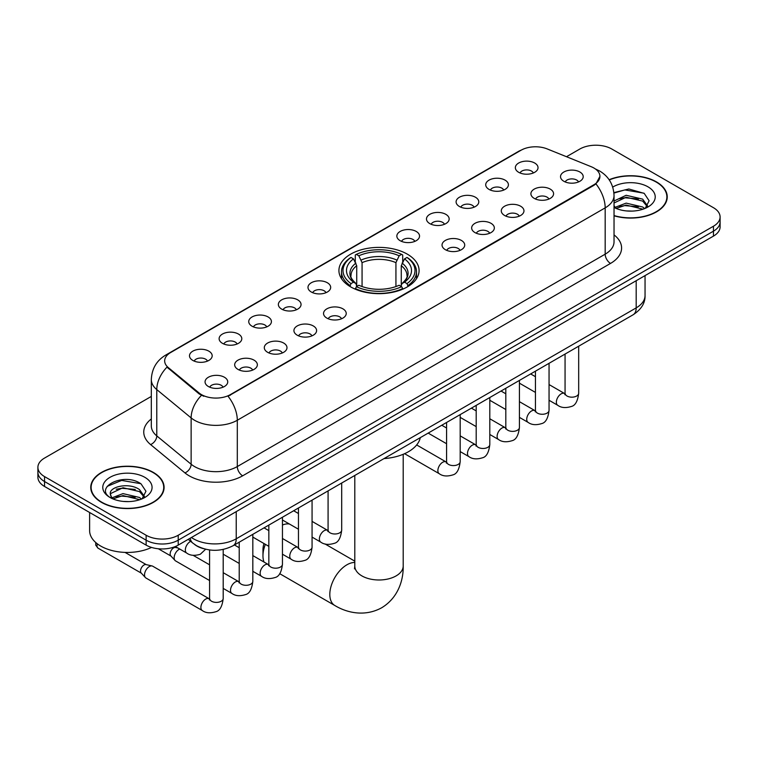 <?xml version="1.0" encoding="UTF-8"?>
<svg xmlns="http://www.w3.org/2000/svg" width="758" height="758" viewBox="0 0 758 758"><rect width="100%" height="100%" fill="white"/><g stroke="black" fill="none" stroke-linecap="round" stroke-linejoin="round"><path stroke-width="1.14" d="M407.34 254.167A40.079 23.138 0 0 0 363.66 249.145A40.079 23.138 0 0 0 338.921 270.53A40.079 23.138 0 0 0 350.66 286.884A40.079 23.138 0 0 0 394.34 291.906A40.079 23.138 0 0 0 419.079 270.53A40.079 23.138 0 0 0 407.34 254.167M489.043 189.396A11.342 6.547 180 0 1 486.788 187.548A11.342 6.547 180 0 1 490.549 179.409A11.342 6.547 180 0 1 505.084 180.139A11.342 6.547 180 0 1 507.329 187.548A11.342 6.547 180 0 1 489.043 189.396M503.7 190.078A6.803 3.932 0 0 0 501.872 188.164A6.803 3.932 0 0 0 495.173 187.169A6.803 3.932 0 0 0 490.426 190.078M459.414 206.498A11.342 6.547 180 0 1 457.169 204.651A11.342 6.547 180 0 1 460.921 196.512A11.342 6.547 180 0 1 475.456 197.241A11.342 6.547 180 0 1 477.711 204.651A11.342 6.547 180 0 1 459.414 206.498M474.082 207.18A6.803 3.932 0 0 0 472.253 205.266A6.803 3.932 0 0 0 465.545 204.272A6.803 3.932 0 0 0 460.798 207.18M429.795 223.601A11.342 6.547 180 0 1 427.55 221.753A11.342 6.547 180 0 1 431.302 213.614A11.342 6.547 180 0 1 445.837 214.343A11.342 6.547 180 0 1 448.092 221.753A11.342 6.547 180 0 1 429.795 223.601M444.453 224.283A6.803 3.932 0 0 0 442.634 222.369A6.803 3.932 0 0 0 435.926 221.374A6.803 3.932 0 0 0 431.179 224.283M400.177 240.703A11.342 6.547 180 0 1 397.922 238.855A11.342 6.547 180 0 1 401.683 230.716A11.342 6.547 180 0 1 416.218 231.446A11.342 6.547 180 0 1 418.463 238.855A11.342 6.547 180 0 1 400.177 240.703M414.834 241.385A6.803 3.932 0 0 0 413.006 239.471A6.803 3.932 0 0 0 406.307 238.476A6.803 3.932 0 0 0 401.56 241.385M311.311 292.01A11.342 6.547 180 0 1 309.056 290.162A11.342 6.547 180 0 1 312.817 282.023A11.342 6.547 180 0 1 327.352 282.753A11.342 6.547 180 0 1 329.597 290.162A11.342 6.547 180 0 1 311.311 292.01M325.968 292.692A6.803 3.932 0 0 0 324.14 290.778A6.803 3.932 0 0 0 317.431 289.783A6.803 3.932 0 0 0 312.684 292.692M281.682 309.112A11.342 6.547 180 0 1 279.437 307.265A11.342 6.547 180 0 1 283.189 299.126A11.342 6.547 180 0 1 297.723 299.855A11.342 6.547 180 0 1 299.978 307.265A11.342 6.547 180 0 1 281.682 309.112M296.34 309.795A6.803 3.932 0 0 0 294.521 307.881A6.803 3.932 0 0 0 287.813 306.886A6.803 3.932 0 0 0 283.066 309.795M252.063 326.215A11.342 6.547 180 0 1 249.808 324.367A11.342 6.547 180 0 1 253.57 316.228A11.342 6.547 180 0 1 268.105 316.958A11.342 6.547 180 0 1 270.35 324.367A11.342 6.547 180 0 1 252.063 326.215M266.721 326.897A6.803 3.932 0 0 0 264.893 324.983A6.803 3.932 0 0 0 258.194 323.988A6.803 3.932 0 0 0 253.447 326.897M222.435 343.317A11.342 6.547 180 0 1 220.19 341.47A11.342 6.547 180 0 1 223.942 333.331A11.342 6.547 180 0 1 238.476 334.06A11.342 6.547 180 0 1 240.731 341.47A11.342 6.547 180 0 1 222.435 343.317M237.102 343.999A6.803 3.932 0 0 0 235.274 342.085A6.803 3.932 0 0 0 228.565 341.091A6.803 3.932 0 0 0 223.818 343.999M192.816 360.42A11.342 6.547 180 0 1 190.571 358.572A11.342 6.547 180 0 1 194.323 350.433A11.342 6.547 180 0 1 208.857 351.162A11.342 6.547 180 0 1 211.112 358.572A11.342 6.547 180 0 1 192.816 360.42M207.474 361.102A6.803 3.932 0 0 0 205.645 359.188A6.803 3.932 0 0 0 198.947 358.193A6.803 3.932 0 0 0 194.2 361.102M518.661 172.293A11.342 6.547 180 0 1 516.416 170.446A11.342 6.547 180 0 1 520.168 162.307A11.342 6.547 180 0 1 534.703 163.036A11.342 6.547 180 0 1 536.958 170.446A11.342 6.547 180 0 1 518.661 172.293M533.319 172.976A6.803 3.932 0 0 0 531.5 171.062A6.803 3.932 0 0 0 524.792 170.067A6.803 3.932 0 0 0 520.045 172.976M534.219 198.378A11.342 6.547 180 0 1 531.974 196.53A11.342 6.547 180 0 1 535.726 188.391A11.342 6.547 180 0 1 550.261 189.121A11.342 6.547 180 0 1 552.516 196.53A11.342 6.547 180 0 1 534.219 198.378M548.887 199.06A6.803 3.932 0 0 0 547.058 197.146A6.803 3.932 0 0 0 540.35 196.151A6.803 3.932 0 0 0 535.603 199.06M504.601 215.48A11.342 6.547 180 0 1 502.355 213.633A11.342 6.547 180 0 1 506.107 205.494A11.342 6.547 180 0 1 520.642 206.223A11.342 6.547 180 0 1 522.897 213.633A11.342 6.547 180 0 1 504.601 215.48M519.258 216.163A6.803 3.932 0 0 0 517.43 214.249A6.803 3.932 0 0 0 510.731 213.254A6.803 3.932 0 0 0 505.984 216.163M474.982 232.583A11.342 6.547 180 0 1 472.727 230.735A11.342 6.547 180 0 1 476.488 222.596A11.342 6.547 180 0 1 491.023 223.326A11.342 6.547 180 0 1 493.269 230.735A11.342 6.547 180 0 1 474.982 232.583M489.64 233.265A6.803 3.932 0 0 0 487.811 231.351A6.803 3.932 0 0 0 481.103 230.356A6.803 3.932 0 0 0 476.365 233.265M445.353 249.685A11.342 6.547 180 0 1 443.108 247.838A11.342 6.547 180 0 1 446.86 239.699A11.342 6.547 180 0 1 461.395 240.428A11.342 6.547 180 0 1 463.65 247.838A11.342 6.547 180 0 1 445.353 249.685M460.011 250.367A6.803 3.932 0 0 0 458.192 248.453A6.803 3.932 0 0 0 451.484 247.459A6.803 3.932 0 0 0 446.737 250.367M326.869 318.095A11.342 6.547 180 0 1 324.614 316.247A11.342 6.547 180 0 1 328.375 308.108A11.342 6.547 180 0 1 342.91 308.838A11.342 6.547 180 0 1 345.155 316.247A11.342 6.547 180 0 1 326.869 318.095M341.526 318.777A6.803 3.932 0 0 0 339.698 316.863A6.803 3.932 0 0 0 332.999 315.868A6.803 3.932 0 0 0 328.252 318.777M297.24 335.197A11.342 6.547 180 0 1 294.995 333.349A11.342 6.547 180 0 1 298.747 325.21A11.342 6.547 180 0 1 313.281 325.94A11.342 6.547 180 0 1 315.536 333.349A11.342 6.547 180 0 1 297.24 335.197M311.908 335.879A6.803 3.932 0 0 0 310.079 333.965A6.803 3.932 0 0 0 303.371 332.97A6.803 3.932 0 0 0 298.624 335.879M267.621 352.299A11.342 6.547 180 0 1 265.366 350.452A11.342 6.547 180 0 1 269.128 342.313A11.342 6.547 180 0 1 283.663 343.042A11.342 6.547 180 0 1 285.918 350.452A11.342 6.547 180 0 1 267.621 352.299M282.279 352.982A6.803 3.932 0 0 0 280.451 351.068A6.803 3.932 0 0 0 273.752 350.073A6.803 3.932 0 0 0 269.005 352.982M238.003 369.402A11.342 6.547 180 0 1 235.747 367.554A11.342 6.547 180 0 1 239.509 359.415A11.342 6.547 180 0 1 254.044 360.145A11.342 6.547 180 0 1 256.289 367.554A11.342 6.547 180 0 1 238.003 369.402M252.66 370.084A6.803 3.932 0 0 0 250.832 368.17A6.803 3.932 0 0 0 244.123 367.175A6.803 3.932 0 0 0 239.376 370.084M208.374 386.504A11.342 6.547 180 0 1 206.129 384.657A11.342 6.547 180 0 1 209.881 376.518A11.342 6.547 180 0 1 224.415 377.247A11.342 6.547 180 0 1 226.67 384.657A11.342 6.547 180 0 1 208.374 386.504M223.032 387.186A6.803 3.932 0 0 0 221.213 385.272A6.803 3.932 0 0 0 214.505 384.278A6.803 3.932 0 0 0 209.758 387.186M563.848 181.276A11.342 6.547 180 0 1 561.593 179.428A11.342 6.547 180 0 1 565.354 171.289A11.342 6.547 180 0 1 579.889 172.019A11.342 6.547 180 0 1 582.135 179.428A11.342 6.547 180 0 1 563.848 181.276M578.506 181.958A6.803 3.932 0 0 0 576.677 180.044A6.803 3.932 0 0 0 569.978 179.049A6.803 3.932 0 0 0 565.231 181.958M591.221 166.713A20.419 11.787 180 0 1 593.95 168.039A20.419 11.787 180 0 1 599.929 176.368A20.419 11.787 180 0 1 593.95 184.706L230.356 394.624A20.419 11.787 180 0 1 199.193 393.051L168.361 367.63A20.419 11.787 180 0 1 164.666 360.874A20.419 11.787 180 0 1 170.654 352.536L521.049 150.236A20.419 11.787 180 0 1 547.191 148.919L591.221 166.713M203.76 548.745A22.683 13.094 180 0 1 194.598 544.462M614.037 215.803A36.678 21.177 0 0 0 667.248 196.9A36.678 21.177 0 0 0 656.513 181.929A36.678 21.177 0 0 0 609.129 179.731M153.353 472.424A36.678 21.177 0 0 0 113.387 467.828A36.678 21.177 0 0 0 90.752 487.394A36.678 21.177 0 0 0 101.487 502.365A36.678 21.177 0 0 0 141.462 506.96A36.678 21.177 0 0 0 164.098 487.394A36.678 21.177 0 0 0 153.353 472.424M91.131 489.298A36.678 21.177 0 0 0 90.998 489.867M599.929 176.368L595.93 183.881L593.95 185.312L228.054 396.263A26.464 15.283 60 0 1 237.301 420.254A30.244 17.462 180 0 1 194.531 420.254A30.244 17.462 180 0 1 191.139 417.914L156.783 389.593A30.244 17.462 180 0 1 151.316 379.578L151.316 425.882A30.244 17.462 0 0 0 156.783 435.897L191.139 464.228A30.244 17.462 0 0 0 194.531 466.558A30.244 17.462 0 0 0 237.301 466.558L605.178 254.167A30.244 17.462 0 0 0 614.037 241.821L614.037 195.507A30.244 17.462 180 0 1 605.178 207.863A26.464 15.283 -120 0 0 595.93 183.881M151.316 396.425L44.542 458.069A22.683 13.094 0 0 0 37.9 467.326L37.9 477.208A22.683 13.094 0 0 0 44.542 486.465L146.133 545.125L146.133 540.179A22.683 13.094 0 0 0 178.215 540.179L713.458 231.171A22.683 13.094 0 0 0 720.1 221.904A22.683 13.094 0 0 1 713.458 231.171L178.215 540.179A22.683 13.094 0 0 1 146.133 540.179L44.542 481.529L146.133 540.179L146.133 535.243A22.683 13.094 0 0 0 178.215 535.243L713.458 226.225A22.683 13.094 0 0 0 720.1 216.968A22.683 13.094 0 0 0 713.458 207.701L611.867 149.051A22.683 13.094 0 0 0 579.785 149.051L566.501 156.716M37.9 472.272A22.683 13.094 0 0 0 44.542 481.529A22.683 13.094 0 0 1 37.9 472.272M203.779 396.263L199.193 393.952L166.987 367.137A26.464 17.699 129.5 0 0 156.783 389.593L156.783 435.897A7.561 5.06 -50.5 0 1 150.596 444.576A37.805 21.83 180 0 1 151.316 418.956M37.9 467.326A22.683 13.094 0 0 0 44.542 476.593L146.133 535.243M163.851 489.867A36.678 21.177 0 0 0 163.719 489.298M667.002 199.373A36.678 21.177 0 0 0 666.869 198.804M146.133 545.125A22.683 13.094 0 0 0 178.215 545.125L713.458 236.108A22.683 13.094 0 0 0 720.1 226.85L720.1 216.968M614.037 215.556A36.299 20.959 0 0 0 666.869 196.9A36.299 20.959 0 0 0 656.239 182.081A36.299 20.959 0 0 0 609.271 179.94M626.478 210.932L632.181 211.103M615.145 207.322L626.155 203.125L642.661 206.981L644.66 208.583M616.159 208.374L626.155 205.077L643.021 209.189M614.037 205.56A17.093 9.863 0 0 0 616.311 208.507M614.037 201.012L626.155 195.28L642.661 199.136L647.569 205.92M614.037 202.973L626.155 197.241L642.661 201.097L647.18 206.432M614.037 207.455A24.654 14.231 0 0 0 648.005 206.962A24.654 14.231 0 0 0 648.005 186.838A24.654 14.231 0 0 0 612.729 187.084M645.248 208.336L649.104 200.756L644.224 193.394L628.856 188.988L613.885 192.608M615.316 208.08L614.037 206.716M613.933 193.072L624.81 189.926L643.883 193.176M619.371 198.757L624.81 197.772L638.425 198.937M619.371 206.602L624.81 205.617L638.425 206.782M101.762 502.213A36.299 20.959 0 0 0 141.31 506.751A36.299 20.959 0 0 0 163.719 487.394A36.299 20.959 0 0 0 153.088 472.575A36.299 20.959 0 0 0 113.529 468.037A36.299 20.959 0 0 0 91.131 487.394A36.299 20.959 0 0 0 101.762 502.213M89.615 512.493L89.615 530.609A37.805 21.83 0 0 0 100.691 546.054A37.805 21.83 0 0 0 151.534 547.428M123.327 501.426L129.021 501.597M111.995 497.807L123.004 493.61L139.51 497.475L141.5 499.077M113.008 498.868L123.004 495.571L139.86 499.683M112.165 498.575L110.403 494.434A17.093 9.863 0 0 0 113.16 499.001M144.418 496.414L139.51 489.63C129.248 481.984 108.148 486.702 110.403 494.434L110.336 493.676M110.441 494.671L110.914 493.401L123.004 487.735L139.51 491.591L144.029 496.926M142.087 498.83L145.953 491.25L141.064 483.888C123.772 471.457 93.035 487.839 110.782 497.883L111.663 498.423M144.854 477.332A24.654 14.231 0 0 0 109.995 477.332A24.654 14.231 0 0 0 109.995 497.456A24.654 14.231 0 0 0 144.854 497.456A24.654 14.231 0 0 0 144.854 477.332M107.181 486.361L121.659 480.42L140.732 483.67M116.22 489.251L121.659 488.266L135.275 489.431M116.22 497.087L121.659 496.102L135.275 497.276M265.376 544.339A24.199 13.966 120 0 0 262.969 555.841L262.969 549.664A16.638 9.608 -60 0 1 263.992 543.543M262.969 555.841A24.199 13.966 120 0 0 264.021 562.048M349.94 286.458L351.011 283.596A35.996 20.779 0 0 1 351.011 257.455L353.493 258.885A32.518 18.77 0 0 0 353.493 282.166L355.938 283.558L356.724 286.477M356.724 285.283L356.724 265.736L353.493 258.885M355.284 261.984L355.284 254.982L356.364 254.366A35.996 20.779 0 0 1 401.636 254.366L399.163 255.797A32.518 18.77 0 0 0 358.837 255.797L362.068 262.647L362.068 286.552M395.932 286.552L395.932 262.647L399.163 255.797M384.003 458.599A41.586 24.01 0 0 0 420.292 437.65M355.284 288.542A37.502 21.65 0 0 0 402.716 288.542L401.636 286.685A35.996 20.779 0 0 1 356.364 286.685L355.284 289.177M402.716 289.177L402.716 288.542M351.011 257.455L349.94 258.071A37.502 21.65 0 0 0 341.498 271.762A37.502 21.65 0 0 0 349.94 285.453M401.636 254.366L402.716 254.982L402.716 261.984M356.364 286.685L358.837 285.254A32.518 18.77 0 0 0 399.163 285.254L401.636 286.685M353.493 282.166L351.011 283.596M358.837 255.797L356.364 254.366M355.938 263.102A29.088 16.79 0 0 0 355.938 283.558L356.071 283.644C351.939 279.655 350.253 276.935 351.02 275.514A27.98 16.155 0 0 1 356.724 265.736M408.06 285.453A37.502 21.65 0 0 0 416.502 271.762A37.502 21.65 0 0 0 408.06 258.071L406.989 257.455A35.996 20.779 0 0 1 406.989 283.596L408.06 286.458M406.989 283.596L404.507 282.166A32.518 18.77 0 0 0 404.507 258.885L406.989 257.455M404.507 258.885L401.276 265.736L401.276 285.283L402.062 283.558L404.507 282.166M401.276 265.736A27.98 16.155 0 0 1 406.98 275.514C407.738 276.945 406.061 279.664 401.93 283.644L402.062 283.558A29.088 16.79 0 0 0 402.062 263.102M401.276 286.477L401.276 285.283M289.414 524.015A24.199 13.966 120 0 0 282.45 525.029M209.587 580.543L175.562 560.901A6.803 3.932 -60 0 1 175.022 560.456A6.803 3.932 -60 0 1 174.16 557.784A6.803 3.932 -60 0 1 178.964 549.446A6.803 3.932 -60 0 1 179.769 549.057M175.022 560.456L170.768 555.851A4.918 2.843 -60 0 1 170.143 553.927A4.918 2.843 -60 0 1 173.62 547.901A4.918 2.843 -60 0 1 175.61 547.475L177.931 548.006M223.203 549.436L223.203 598.469C222.274 606.372 219.82 610.787 215.859 611.715C210.241 613.449 205.721 613.061 202.301 610.541L145.943 578.003A6.803 3.932 -60 0 1 145.394 577.558A6.803 3.932 -60 0 1 144.532 574.886A6.803 3.932 -60 0 1 149.345 566.548A6.803 3.932 -60 0 1 152.093 565.961A6.803 3.932 -60 0 1 152.746 566.217L209.568 598.991M145.394 577.558L141.149 572.953A4.918 2.843 -60 0 1 140.524 571.03A4.918 2.843 -60 0 1 144.001 565.004A4.918 2.843 -60 0 1 145.981 564.577L152.093 565.961M168.361 367.63L168.361 368.53M199.193 393.051L199.193 393.952M230.356 394.624L230.356 395.231M593.95 184.706L593.95 185.312M242.655 475.816A7.561 4.368 60 0 1 237.301 466.558L237.301 420.254L605.178 207.863L605.178 254.167A7.561 4.368 60 0 0 610.522 263.424L242.655 475.816A37.805 21.83 180 0 1 189.178 475.816A37.805 21.83 180 0 1 184.943 472.907L150.596 444.576M614.037 195.507C613.525 184.639 608.75 176.481 599.701 171.043L595.883 169.186A26.464 12.393 112 0 0 595.523 169.053M168.399 354.081A26.464 15.283 -120 0 0 165.661 355.114C156.612 360.543 151.827 368.701 151.316 379.578M165.661 355.114L518.823 151.212A26.464 15.283 60 0 1 520.831 150.368M201.448 395.354A26.464 17.699 129.5 0 0 191.139 417.914L191.139 464.228A7.561 5.06 -50.5 0 1 184.943 472.907M614.037 234.895A37.805 21.83 180 0 1 610.522 263.424M178.215 535.243L178.215 545.125M713.458 226.225L713.458 236.108M44.542 476.593L44.542 486.465M191.423 537.498A30.244 17.462 0 0 0 193.461 538.796A30.244 17.462 0 0 0 236.231 538.796L636.189 307.881A30.244 17.462 0 0 0 645.049 295.535C645.276 303.039 641.277 309.463 633.063 314.807L233.104 545.722A15.122 8.736 60 0 0 236.231 538.796L236.231 511.631M636.189 280.716L636.189 307.881A15.122 8.736 60 0 1 633.063 314.807M190.201 538.208A15.122 10.119 129.5 0 0 192.835 543.126L188.24 539.336M403.199 454.288L403.199 566.027A24.199 13.966 180 0 1 396.112 575.9A24.199 13.966 180 0 1 361.888 575.9A24.199 13.966 180 0 1 354.801 566.027L354.488 568.879M403.199 566.027C403.521 580.012 398.206 597.778 381.7 607.755C364.816 617.059 346.776 612.786 334.818 605.5A24.199 13.966 -60 0 1 331.113 586.114A24.199 13.966 -60 0 1 346.918 564.795A24.199 13.966 -60 0 1 354.801 562.464M395.932 262.647A27.98 16.155 0 0 0 362.068 262.647M396.718 260.013A29.088 16.79 0 0 0 361.282 260.013M578.676 346.207L578.676 393.241A6.803 3.932 180 0 1 576.364 396.188A6.803 3.932 180 0 1 567.05 396.017A6.803 3.932 180 0 1 565.061 393.241L564.843 394.71L565.449 394.207M578.676 393.241C577.738 401.143 575.294 405.558 571.333 406.487C565.705 408.221 561.185 407.832 557.774 405.312A6.803 3.932 -60 0 1 556.723 399.854A6.803 3.932 -60 0 1 561.176 393.857A6.803 3.932 -60 0 1 561.479 393.696A6.803 3.932 -60 0 1 564.577 393.525L565.042 393.762M549.048 363.309L549.048 410.343A6.803 3.932 180 0 1 546.745 413.29A6.803 3.932 180 0 1 537.431 413.119A6.803 3.932 180 0 1 535.442 410.343L535.224 411.812L535.83 411.31M549.048 410.343C548.119 418.245 545.665 422.661 541.705 423.589C536.086 425.323 531.566 424.935 528.146 422.414A6.803 3.932 -60 0 1 527.104 416.957A6.803 3.932 -60 0 1 531.548 410.959A6.803 3.932 -60 0 1 531.851 410.798A6.803 3.932 -60 0 1 534.949 410.628L535.423 410.864M519.429 380.412L519.429 427.446A6.803 3.932 180 0 1 517.127 430.392A6.803 3.932 180 0 1 507.813 430.222A6.803 3.932 180 0 1 505.813 427.446L505.595 428.914L506.202 428.412M519.429 427.446C518.491 435.348 516.046 439.763 512.086 440.692C506.467 442.426 501.948 442.037 498.527 439.517A6.803 3.932 -60 0 1 497.485 434.059A6.803 3.932 -60 0 1 501.929 428.062A6.803 3.932 -60 0 1 502.232 427.9A6.803 3.932 -60 0 1 505.33 427.73L505.794 427.967M489.801 397.514L489.801 444.548A6.803 3.932 180 0 1 487.498 447.495A6.803 3.932 180 0 1 478.184 447.324A6.803 3.932 180 0 1 476.195 444.548L475.977 446.017L476.583 445.514M489.801 444.548C488.872 452.45 486.428 456.866 482.467 457.794C476.839 459.528 472.319 459.14 468.899 456.619A6.803 3.932 -60 0 1 467.857 451.162A6.803 3.932 -60 0 1 472.31 445.164A6.803 3.932 -60 0 1 472.604 445.003A6.803 3.932 -60 0 1 475.711 444.832L476.176 445.069M460.182 414.617L460.182 461.65A6.803 3.932 180 0 1 457.879 464.597A6.803 3.932 180 0 1 448.565 464.427A6.803 3.932 180 0 1 446.576 461.65L446.348 463.119L446.964 462.617M460.182 461.65C459.253 469.553 456.799 473.968 452.839 474.896C447.22 476.63 442.7 476.242 439.28 473.722A6.803 3.932 -60 0 1 438.238 468.264A6.803 3.932 -60 0 1 442.681 462.266A6.803 3.932 -60 0 1 442.985 462.105A6.803 3.932 -60 0 1 446.083 461.935L446.547 462.172M341.697 483.026L341.697 530.06A6.803 3.932 180 0 1 339.385 533.007A6.803 3.932 180 0 1 330.071 532.836A6.803 3.932 180 0 1 328.081 530.06L327.863 531.529L328.47 531.026M341.697 530.06C340.759 537.962 338.314 542.377 334.354 543.306C328.726 545.04 324.206 544.651 320.786 542.131A6.803 3.932 -60 0 1 319.743 536.673A6.803 3.932 -60 0 1 324.197 530.676A6.803 3.932 -60 0 1 324.5 530.515A6.803 3.932 -60 0 1 327.598 530.344L328.062 530.581M312.069 500.128L312.069 547.162A6.803 3.932 180 0 1 309.766 550.109A6.803 3.932 180 0 1 300.452 549.938A6.803 3.932 180 0 1 298.462 547.162L298.245 548.631L298.851 548.129M312.069 547.162C311.14 555.064 308.686 559.48 304.725 560.408C299.107 562.142 294.587 561.754 291.167 559.233A6.803 3.932 -60 0 1 290.125 553.776A6.803 3.932 -60 0 1 294.568 547.778A6.803 3.932 -60 0 1 294.871 547.617A6.803 3.932 -60 0 1 297.97 547.447L298.434 547.683M282.45 517.231L282.45 564.265A6.803 3.932 180 0 1 280.147 567.211A6.803 3.932 180 0 1 270.833 567.041A6.803 3.932 180 0 1 268.834 564.265L268.616 565.733L269.223 565.231M282.45 564.265C281.512 572.167 279.067 576.582 275.107 577.511C269.488 579.245 264.968 578.856 261.548 576.336A6.803 3.932 -60 0 1 260.506 570.878A6.803 3.932 -60 0 1 264.949 564.881A6.803 3.932 -60 0 1 265.253 564.719A6.803 3.932 -60 0 1 268.351 564.549L268.815 564.786M252.821 534.333L252.821 581.367A6.803 3.932 180 0 1 250.519 584.314A6.803 3.932 180 0 1 241.205 584.143A6.803 3.932 180 0 1 239.215 581.367L238.997 582.836L239.604 582.334M252.821 581.367C251.893 589.269 249.448 593.685 245.488 594.613C239.86 596.347 235.34 595.959 231.92 593.438A6.803 3.932 -60 0 1 230.877 587.981A6.803 3.932 -60 0 1 235.321 581.983A6.803 3.932 -60 0 1 235.624 581.822A6.803 3.932 -60 0 1 238.732 581.651L239.196 581.888M223.203 598.469A6.803 3.932 180 0 1 220.9 601.416A6.803 3.932 180 0 1 211.586 601.246A6.803 3.932 180 0 1 209.587 598.469L209.369 599.938L209.985 599.436M202.301 610.541A6.803 3.932 -60 0 1 201.258 605.083A6.803 3.932 -60 0 1 205.702 599.085A6.803 3.932 -60 0 1 206.005 598.924A6.803 3.932 -60 0 1 209.104 598.754M141.32 573.152L98.019 548.148A4.918 2.843 -60 0 1 97.375 543.865M175.363 546.518L186.743 553.084A6.803 3.932 -60 0 1 185.701 547.636A6.803 3.932 -60 0 1 190.144 541.638A6.803 3.932 -60 0 1 190.447 541.477A6.803 3.932 -60 0 1 190.694 541.354M518.823 151.212L523.674 148.956M233.104 545.722C220.929 551.833 208.763 551.833 196.587 545.722L192.835 543.126M645.049 295.535L645.049 275.599M666.869 199.932L666.869 196.9M163.719 490.426L163.719 487.394M91.131 490.426L91.131 487.394M334.818 605.5L279.674 573.664M341.498 278.679L341.498 271.762M416.502 278.679L416.502 271.762M354.801 561.157L324.926 543.912M354.801 475.456L354.801 566.027M557.774 405.312L549.048 400.271M535.442 392.417L519.429 383.169M565.061 354.062L565.061 393.241M564.577 393.525L549.048 384.562M535.442 376.698L530.647 373.931M528.146 422.414L519.429 417.374M505.813 409.519L489.801 400.271M535.442 371.164L535.442 410.343M534.949 410.628L519.429 401.664M505.813 393.8L501.029 391.033M498.527 439.517L489.801 434.476M476.195 426.621L460.182 417.374M505.813 388.267L505.813 427.446M505.33 427.73L489.801 418.767M476.195 410.902L471.4 408.136M468.899 456.619L460.182 451.579M446.576 443.724L428.166 433.102M476.195 405.369L476.195 444.548M475.711 444.832L460.182 435.869M446.576 428.005L441.781 425.238M439.28 473.722L404.592 453.691M446.576 422.471L446.576 461.65M446.083 461.935L416.663 444.946M320.786 542.131L312.069 537.09M298.462 529.236L282.45 519.988M328.081 490.881L328.081 530.06M327.598 530.344L312.069 521.381M298.462 513.517L293.668 510.75M291.167 559.233L282.45 554.193M268.834 546.338L252.821 537.09M298.462 507.983L298.462 547.162M297.97 547.447L282.45 538.483M268.834 530.619L264.04 527.852M261.548 576.336L252.821 571.295M239.215 563.44L223.203 554.193M268.834 525.086L268.834 564.265M268.351 564.549L252.821 555.586M239.215 547.721L234.421 544.955M231.92 593.438L223.203 588.398M158.337 548.773L170.948 556.05M239.215 542.188L239.215 581.367M238.732 581.651L223.203 572.688M209.587 564.824L193.167 555.339M174.615 546.812L175.856 547.532M209.587 549.967L209.587 598.469M125.042 552.402L146.237 564.634M98.019 548.148L95.716 545.135L95.745 542.538M186.743 553.084C190.097 555.595 194.617 555.993 200.302 554.259L205.626 549.247"/></g></svg>
